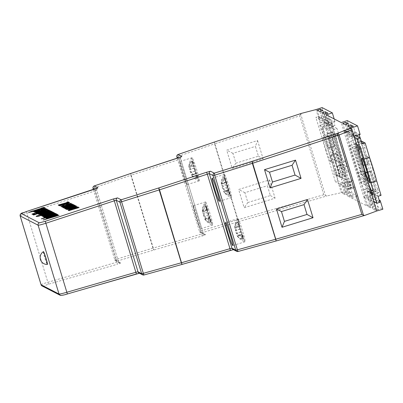 <?xml version="1.0" encoding="UTF-8"?>
<svg xmlns="http://www.w3.org/2000/svg" width="403" height="403" viewBox="0 0 403 403"><rect width="100%" height="100%" fill="white"/><g stroke="black" fill="none" stroke-linecap="round" stroke-linejoin="round"><path stroke-width="0.3" stroke-dasharray="2.02 1.51" d="M326.082 149.805A12.745 0.866 -107.2 0 0 330.918 162.54A12.745 0.866 -107.2 0 0 328.233 150.918A12.745 0.866 -107.2 0 0 323.397 138.184A12.745 0.866 -107.2 0 0 326.082 149.805M334.183 149.08A12.745 0.866 72.8 0 1 336.873 160.701A12.745 0.866 72.8 0 1 332.037 147.972A12.745 0.866 72.8 0 1 329.352 136.345A12.745 0.866 72.8 0 1 334.183 149.08M372.644 168.917A12.745 0.866 72.8 0 1 375.329 180.544A12.745 0.866 72.8 0 1 370.493 167.809A12.745 0.866 72.8 0 1 367.808 156.188A12.745 0.866 72.8 0 1 372.644 168.917M204.613 218.884L204.885 219.257A14.568 9.068 158.5 0 0 209.424 221.972A10.438 8.136 166.1 0 1 208.321 218.985A14.568 9.103 -19 0 1 203.747 216.169L202.926 213.429A14.568 11.36 166.1 0 1 205.192 207.147A10.015 6.257 -19 0 1 204.648 204.659A14.568 11.324 -10.7 0 0 202.361 210.85L202.457 211.615L202.638 211.091A14.568 9.103 -19 0 1 205.505 206.094A10.438 8.11 -10.7 0 0 206.608 209.081A14.568 9.068 158.5 0 0 203.777 214.179L204.603 216.925A14.568 11.324 -10.7 0 0 210.557 220.663A10.015 6.236 158.5 0 0 211.101 223.151A14.568 11.36 166.1 0 1 205.167 219.504L204.613 218.884M210.341 221.66L205.167 204.512L207.338 210.2L206.437 205.832L207.535 208.794L209.243 215.545L211.071 220.501L211.615 222.98L209.439 217.293L210.341 221.66L209.424 221.972M193.334 205.752A12.11 0.821 72.8 0 1 197.752 217.454A12.11 0.821 72.8 0 1 200.422 228.879A12.11 0.821 72.8 0 1 200.362 228.869A12.11 0.821 72.8 0 1 195.944 217.167A12.11 0.821 72.8 0 1 193.274 205.742A12.11 0.821 72.8 0 1 193.334 205.752M205.606 201.963A12.11 0.821 72.8 0 1 210.023 213.666A12.11 0.821 72.8 0 1 212.693 225.091A12.11 0.821 72.8 0 1 212.653 225.091A12.11 0.821 72.8 0 1 212.633 225.081A12.11 0.821 72.8 0 1 209.081 216.119A12.11 0.821 72.8 0 1 205.515 201.979A12.11 0.821 72.8 0 1 205.545 201.953A12.11 0.821 72.8 0 1 205.606 201.963M189.133 166.726L188.962 167.361L188.926 166.721A14.568 10.493 168.3 0 1 190.992 161.306A10.438 7.204 160.5 0 0 191.632 164.056A14.568 10.528 -14.5 0 0 189.586 169.557L190.433 172.313A14.568 10.055 160.5 0 0 195.626 175.658A10.015 7.239 -14.5 0 0 196.674 178.408A14.568 10.025 -22.2 0 1 191.516 175.159L191.722 175.164A14.568 10.528 -14.5 0 0 197.057 178.292A10.438 7.178 -22.2 0 1 196.417 175.547A14.568 10.493 168.3 0 1 191.062 172.328L190.216 169.572A14.568 10.025 -22.2 0 1 193.249 163.683A10.015 7.214 168.3 0 1 192.201 160.938A14.568 10.055 160.5 0 0 189.133 166.726L193.783 165.351L193.858 165.945L191.924 161.044L197.183 178.237L196.044 173.083L197.979 177.985L197.344 175.26L195.702 170.958L193.762 163.527L192.72 160.792L193.783 165.351M193.858 165.945L188.962 167.361L188.926 166.721L193.566 165.346M186.921 184.639A12.11 0.821 -107.2 0 0 186.982 184.645A12.11 0.821 -107.2 0 0 184.312 173.219A12.11 0.821 -107.2 0 0 179.899 161.517A12.11 0.821 -107.2 0 0 179.839 161.507A12.11 0.821 -107.2 0 0 182.504 172.937A12.11 0.821 -107.2 0 0 186.921 184.639M199.193 180.846A12.11 0.821 -107.2 0 0 199.213 180.856A12.11 0.821 -107.2 0 0 199.253 180.856A12.11 0.821 -107.2 0 0 196.583 169.431A12.11 0.821 -107.2 0 0 192.171 157.729A12.11 0.821 -107.2 0 0 192.11 157.719A12.11 0.821 -107.2 0 0 192.075 157.744A12.11 0.821 -107.2 0 0 193.752 165.678A12.11 0.821 -107.2 0 0 199.193 180.846M221.343 184.065L221.539 183.546A14.568 9.103 -19 0 1 224.406 178.549A10.438 8.11 -10.7 0 0 225.509 181.531A14.568 9.068 158.5 0 0 222.678 186.629L223.504 189.375A14.568 11.324 -10.7 0 0 229.463 193.118A10.015 6.236 158.5 0 0 230.002 195.601A14.568 11.36 166.1 0 1 224.068 191.954L223.786 191.707A14.568 9.068 158.5 0 0 228.325 194.422A10.438 8.136 166.1 0 1 227.221 191.435A14.568 9.103 -19 0 1 222.647 188.624L221.826 185.879A14.568 11.36 166.1 0 1 224.093 179.602A10.015 6.257 -19 0 1 223.549 177.113A14.568 11.324 -10.7 0 0 221.262 183.3L221.343 184.065L226.239 182.65L225.337 178.282L224.406 178.549M224.506 174.413A12.11 0.821 72.8 0 1 228.924 186.115A12.11 0.821 72.8 0 1 231.594 197.541A12.11 0.821 72.8 0 1 231.554 197.541A12.11 0.821 72.8 0 1 231.534 197.535A12.11 0.821 72.8 0 1 227.982 188.569A12.11 0.821 72.8 0 1 224.416 174.428A12.11 0.821 72.8 0 1 224.446 174.403A12.11 0.821 72.8 0 1 224.506 174.413M239.558 226.269L237.705 221.962L238.339 224.688L242.964 239.15L241.82 234.002L243.755 238.898L243.125 236.178L241.483 231.876L238.5 221.71L239.558 226.269L234.702 227.635A14.568 10.493 168.3 0 1 236.768 222.224A10.438 7.204 160.5 0 0 237.407 224.97A14.568 10.528 -14.5 0 0 235.362 230.476L236.208 233.231A14.568 10.055 160.5 0 0 241.402 236.576A10.015 7.239 -14.5 0 0 242.45 239.327A14.568 10.025 -22.2 0 1 237.296 236.077L236.999 235.589L237.503 236.082A14.568 10.528 -14.5 0 0 242.838 239.211A10.438 7.178 -22.2 0 1 242.198 236.465A14.568 10.493 168.3 0 1 236.843 233.246L235.997 230.491A14.568 10.025 -22.2 0 1 239.029 224.602A10.015 7.214 168.3 0 1 237.982 221.857A14.568 10.055 160.5 0 0 234.909 227.64L234.702 227.962A14.689 14.689 0 0 1 237.856 218.663A12.11 0.821 -107.2 0 0 239.533 226.597A12.11 0.821 -107.2 0 0 244.974 241.765A12.11 0.821 -107.2 0 0 244.989 241.775A12.11 0.821 -107.2 0 0 245.029 241.775A12.11 0.821 -107.2 0 0 242.364 230.35A12.11 0.821 -107.2 0 0 237.946 218.648A12.11 0.821 -107.2 0 0 237.886 218.638A12.11 0.821 -107.2 0 0 237.856 218.663M241.901 234.591L237.296 236.077L236.999 235.589L241.835 234.002M323.745 194.75L237.966 219.711L214.89 143.755L299.761 115.807L323.745 194.75L325.518 195.702L300.724 114.084L301.912 113.223M299.761 115.807L300.724 114.084M43.358 251.674A6.69 0.453 -107.2 0 0 44.773 257.774A6.69 0.453 -107.2 0 0 47.277 264.454M43.459 251.658A6.69 0.453 -107.2 0 0 45.025 258.162A6.69 0.453 -107.2 0 0 47.398 264.413M28.865 212.431L32.578 211.081M32.547 211.061L43.927 207.359M34.522 212.245L40.643 209.847L41.297 210.185L43.61 209.192M42.078 209.605L45.882 208.366M38.406 211.323L36.799 211.792M38.537 214.154L40.129 213.63L38.048 214.064L42.149 212.462L49.231 210.356M40.491 213.278L49.836 210.668M43.776 215.071L45.222 214.824M41.549 215.872L52.314 211.948L51.312 212.522L53.06 212.069M44.27 217.272L49.448 215.152L55.654 213.404M41.363 218.879L45.076 217.529M45.045 217.514L56.43 213.807M45.786 217.897L57.085 214.406M57.07 214.411L55.458 214.94L57.579 214.497M46.39 218.204L55.1 215.162M43.227 220.008L58.097 214.93M54.838 216.094L55.241 216.401L59.115 215.454M45.479 215.857L54.828 213.242M43.529 216.728L45.01 216.245L43.045 216.643L44.456 215.958L43.489 216.204M42.486 216.356L53.654 212.638M45.207 215.434L54.244 212.94M36.92 216.587L40.638 215.237M40.602 215.222L51.987 211.515M36.124 216.34L38.9 215.65M40.189 215.006L49.786 212.079M42.733 214.522L40.567 215.101M39.308 214.718L44.491 212.593L50.692 210.845M33.101 214.779L43.428 210.9L47.63 209.802L48.698 210.079M31.993 214.21L34.769 213.514M36.058 212.875L47.353 209.389M35.545 212.608L37.081 212.104L35.615 212.295L38.436 211.419L46.839 209.122M38.436 211.419L38.043 211.51M33.464 211.701L37.172 210.346M35.766 210.87L42.547 208.658M40.446 209.258L44.849 207.832M40.617 209.736L38.396 210.462M66.883 202.306L68.011 201.933L68.691 202.286M68.122 202.472L66.268 203.011M59.669 204.825L59.987 205.092M58.259 205.152L67.246 202.492M66.087 204.326L67.215 203.953L67.538 204.12L67.225 204.22M68.223 205.429L69.351 205.056L69.674 205.223L68.48 205.56M64.49 208.366L74.348 204.996M70.772 206.961L75.366 205.726M65.215 208.739L74.767 205.419M74.243 206.789L72.802 207.263M72.706 207.213L74.726 206.301M65.976 209.238L68.661 208.19M67.175 208.759L75.935 205.817M75.668 208.321L75.925 208.553L79.159 207.686M68.903 210.643L78.464 207.328M68.167 210.265L72.585 208.462L77.93 207.051L78.242 207.213L76.494 207.782M73.104 207.948L74.233 207.575L74.555 207.741L73.361 208.079M74.248 207.485L73.573 207.661M73.507 207.626L75.527 206.714M66.777 209.651L69.462 208.603M67.976 209.172L76.736 206.23M63.709 207.963L73.593 204.815M67.326 206.87L65.976 207.313L67.618 206.946M63.15 207.676L73.014 204.306M62.017 207.092L66.435 205.288L72.092 204.039M69.326 204.946L68.188 205.318M62.198 206.175L66.178 205.177L69.729 203.732M67.18 204.417L70.948 203.243M68.298 204.563L64.42 205.837M60.964 206.653L63.891 205.515M59.901 205.893L69.659 202.785M67.397 203.525L67.659 203.762M67.276 203.888L66.067 204.266M67.059 203.354L65.775 203.772M59.276 205.676L69.135 202.306M20.175 215.968C20.251 215.615 22.457 214.723 26.794 213.288L95.073 190.891L94.634 189.163M41.086 284.79C41.166 284.453 43.388 283.621 47.761 282.302L118.452 261.723L96.715 190.181L95.073 190.891L117.454 264.227L48.446 284.221L43.433 286.065L61.377 295.318L67.372 293.973M269.536 179.914L275.083 198.165L244.183 207.746L238.636 189.496L269.536 179.914L267.39 185.728L270.373 195.546L247.875 202.523L244.888 192.699L267.39 185.728M257.577 140.551L263.124 158.802L232.224 168.383L226.677 150.133L257.577 140.551L255.426 146.36L258.414 156.183L235.916 163.16L232.929 153.336L255.426 146.36M345.578 192.458L342.525 193.344L345.124 194.684L348.177 193.798L345.578 192.458L342.973 183.889L346.011 182.952L344.777 182.312L347.396 190.936L341.286 192.705L327.035 195.908L325.518 195.702M322.45 120.064L324.763 121.258L330.838 119.379L328.238 118.039L322.45 120.064L319.866 111.545M327.362 122.598L328.878 123.378L334.953 121.505L333.447 120.729L327.362 122.598L324.773 114.079M325.8 113.742L329.296 125.242L331.906 126.592L327.795 113.087M331.679 123.701L351.275 188.191L351.93 187.929L350.091 181.879L352.832 180.791L336.923 128.431L334.183 129.524L332.334 123.439L329.155 124.205L318.859 118.89L318.617 118.084L319.851 118.724L325.926 116.845L324.692 116.21L318.617 118.084L316.028 109.566M350.489 194.992L347.431 195.878L350.031 197.218L353.088 196.332L350.489 194.992L347.885 186.423L344.847 187.36L342.535 186.166L348.318 184.141L350.922 185.481L349.421 180.559L352.036 181.904L353.532 186.831L355.033 187.607L357.657 196.231L347.396 190.936M350.031 197.218L347.446 188.7L350.484 187.763L348.998 182.841L346.389 181.496L347.885 186.423L350.922 185.481M345.28 185.078L343.784 180.151L341.477 178.962L342.973 183.889L339.936 184.826L338.701 184.186L318.859 118.89L315.831 117.328L318.748 116.427L320.597 122.512L323.634 121.575L327.992 135.917A21.964 1.491 -107.2 0 0 335.17 159.553L339.543 173.93L336.505 174.872L338.339 180.917L335.427 181.818L329.221 161.391A21.964 1.491 72.8 0 1 322.037 137.755L315.831 117.328M344.777 182.312L338.701 184.186L341.286 192.705M373.652 206.941L370.599 207.827L367.999 206.487L371.052 205.601L373.652 206.941L371.047 198.372L374.085 197.435L376.684 198.775L370.322 200.503L368.01 199.309L371.047 198.372L369.551 193.445L366.942 192.1L368.448 197.032L365.41 197.969L363.894 197.188L369.969 195.309L371.475 196.085L368.438 197.027M378.563 209.474L375.505 210.361L372.906 209.021L375.959 208.134L378.563 209.474L375.959 200.906L379.163 200.054M373.646 199.712L372.15 194.785L374.463 195.979L375.959 200.906L372.921 201.843L374.155 202.482M374.981 202.225L379.404 200.86M360.096 137.761L360.408 138.788L358.096 137.599L356.6 132.673L350.237 134.401L347.925 133.207L354 131.333L355.496 136.259L352.887 134.909L351.391 129.983L349.885 129.207L347.265 120.583M356.6 132.673L354 131.333M354.071 136.375L352.837 135.74L358.912 133.867L359.194 134.793M360.146 134.501L358.912 133.867M377.586 188.947L378.709 192.654L376.432 191.475L370.196 170.953L370.936 171.335A21.964 1.491 -107.2 0 0 377.586 188.947L371.631 190.785M374.009 190.226L360.806 146.768L360.186 146.45L373.148 189.783L369.576 178.025L356.6 139.312L360.745 141.448L375.858 191.178L374.009 190.226L368.055 192.065L354.852 148.606L354.232 148.289L367.193 191.621L363.622 179.864L350.65 141.151L354.796 143.287L369.904 193.017L368.055 192.065M361.209 140.959L351.859 136.138L367.763 188.493L364.428 189.279L366.267 195.324L363.617 196.362L373.908 201.676M381.057 195.349L367.763 188.493M361.32 141.745L363.602 142.924L364.992 147.493A21.964 1.491 -107.2 0 0 368.7 164.001L367.969 163.623L361.32 141.745L355.37 143.584L356.428 144.133M367.294 172.771L363.99 171.063L365.456 175.899L368.931 177.693L370.422 182.599L366.342 180.494L355.219 143.886L358.116 145.382L367.294 172.771L361.345 174.605L358.035 172.902L359.501 177.738L362.977 179.531L364.468 184.438L360.388 182.332L349.265 145.725L352.167 147.221L361.345 174.605M356.161 135.73L346.676 130.834L344.021 131.872L354.318 137.186M379.858 202.336L366.267 195.324M225.337 178.282L230.516 195.43L228.34 189.748L223.519 191.354A14.689 14.689 0 0 0 231.554 197.541M228.682 190.473L224.068 191.954L223.786 191.707L228.39 190.216L229.242 194.115L228.325 194.422M374.085 197.435L372.589 192.508L369.979 191.163L371.475 196.085M378.996 199.969L377.5 195.042L375.188 193.848L376.684 198.775M369.969 195.309L372.589 203.933L382.85 209.228M346.011 182.952L344.515 178.025L346.822 179.214L348.318 184.141M372.589 203.933L366.483 205.706L351.547 197.999L348.958 189.481L355.033 187.607M351.547 197.999L357.657 196.231M366.483 205.706L363.894 197.188M353.088 196.332L350.484 187.763L353.532 186.831M347.431 195.878L344.847 187.36M345.124 194.684L342.535 186.166M348.177 193.798L345.573 185.229M342.525 193.344L339.936 184.826M367.999 206.487L365.41 197.969M371.052 205.601L368.448 197.032M370.599 207.827L368.01 199.309M372.906 209.021L370.322 200.503M375.959 208.134L373.359 199.566M375.505 210.361L372.921 201.843M330.838 119.379L332.334 124.305L334.943 125.65L333.447 120.729M325.926 116.845L327.422 121.771L329.735 122.965L328.238 118.039M322.073 107.586L324.692 116.21M334.953 121.505L334.168 118.925M319.851 118.724L317.262 110.205M324.763 121.258L322.173 112.739M328.878 123.378L326.289 114.86M346.363 124.351L348.363 130.93L345.326 131.867L343.809 131.086L341.225 122.567M345.326 131.867L342.736 123.348M347.925 133.207L345.336 124.688M350.237 134.401L347.648 125.882M352.837 135.74L350.247 127.222M344.021 131.872L363.617 196.362M348.958 189.481L347.446 188.7M329.155 124.205L348.751 188.695L335.427 181.818M343.809 131.086L349.885 129.207M325.488 119.127L322.884 110.553M325.201 118.976L326.697 123.902L324.385 122.708L320.894 111.208M348.363 130.93L349.849 135.846L352.887 134.909M348.358 123.701L352.459 137.196L349.849 135.846M353.275 133.458L351.275 126.885M353.562 133.61L355.058 138.536L357.37 139.73L353.27 126.23M351.391 129.983L348.353 130.92M178.529 157.795L178.972 159.517L180.615 158.812L178.594 157.769M93.436 189.551L114.79 259.834L118.452 261.723A1.914 1.904 117.3 0 0 120.799 262.998L117.137 261.109L153.966 249.966L202.301 235.962L201.616 234.047L153.286 248.047L131.151 175.204L178.972 159.517L201.616 234.047L203.298 233.463L180.615 158.812C180.831 157.125 181.078 156.429 181.35 156.732M181.184 156.812A1.914 1.904 117.3 0 0 180.615 158.812L203.298 233.463A1.914 1.904 117.3 0 0 204.24 234.601L204.24 234.601A1.914 1.904 117.3 0 0 205.641 234.732L202.301 235.962M238.5 221.71L237.982 221.857M239.543 224.446L239.029 224.602M243.125 236.178L242.198 236.465M243.755 238.898L242.838 239.211M242.964 239.15L242.45 239.327M241.921 236.42L241.402 236.576M238.339 224.688L237.407 224.97M237.705 221.962L236.768 222.224M228.34 189.748L228.39 190.216M229.242 194.115L228.148 191.153L227.221 191.435M228.148 191.153L226.441 184.398L224.607 179.441L224.093 179.602M224.607 179.441L224.068 176.967L223.549 177.113M224.068 176.967L226.229 182.65M226.436 181.244L225.509 181.531M229.972 192.956L229.463 193.118M230.516 195.43L230.002 195.601M199.213 180.856A14.689 14.689 0 0 1 191.284 174.831L191.722 175.164L196.337 173.683M197.183 178.237L196.674 178.408M196.14 175.501L195.626 175.658M192.558 163.769L191.632 164.056M191.924 161.044L190.992 161.306M192.72 160.792L192.201 160.938M193.762 163.527L193.249 163.683M197.344 175.26L196.417 175.547M197.979 177.985L197.057 178.292M206.437 205.832L205.505 206.094M207.535 208.794L206.608 209.081M211.071 220.501L210.557 220.663M211.615 222.98L211.101 223.151M209.248 218.698L208.321 218.985M205.706 206.991L205.192 207.147M205.167 204.512L204.648 204.659M346.676 130.834L348.519 136.919L351.859 136.138M345.875 131.025L365.471 195.515M345.235 131.433L364.831 195.923M360.806 146.768L354.852 148.606M360.186 146.45L354.232 148.289M373.39 189.909L367.435 191.747M373.148 189.783L367.193 191.621M369.576 178.025L363.622 179.864M356.6 139.312L350.65 141.151M360.745 141.448L354.796 143.287M375.858 191.178L369.904 193.017M367.969 163.623L362.015 165.462L355.37 143.584M368.7 164.001L362.75 165.84L362.015 165.462M363.602 142.924L357.647 144.763M364.992 147.493L359.038 149.332M360.383 157.15A21.964 1.491 -107.2 0 0 362.75 165.84M370.196 170.953L364.241 172.791L364.982 173.174A21.964 1.491 -107.2 0 0 367.843 181.708M371.294 193.062L370.478 193.314L364.241 172.791M376.432 191.475L372.236 192.77M370.936 171.335L364.982 173.174M378.709 192.654L372.755 194.493M371.536 193.863L370.478 193.314M363.99 171.063L358.035 172.902M365.456 175.899L359.501 177.738M368.931 177.693L362.977 179.531M370.422 182.599L364.468 184.438M366.342 180.494L360.388 182.332M355.219 143.886L349.265 145.725M358.116 145.382L352.167 147.221M336.923 128.431L323.634 121.575M352.832 180.791L339.543 173.93M345.452 161.497L342.142 159.795L334.999 133.453L337.895 134.95L349.018 171.557L344.938 169.451L343.447 164.54L346.923 166.333L345.452 161.497L339.497 163.336L340.968 168.172L337.492 166.379L338.983 171.29L343.064 173.396L331.941 136.788L329.044 135.292L336.193 161.628L339.497 163.336M340.812 173.099L339.689 169.396A21.964 1.491 -107.2 0 0 336.117 153.372L336.858 153.75L343.094 174.277L340.812 173.099L334.863 174.937L337.14 176.116L330.903 155.588L330.163 155.205A21.964 1.491 72.8 0 1 332.389 163.411A21.964 1.491 72.8 0 1 333.734 171.23L334.863 174.937M325.705 123.368L327.987 124.547L334.631 146.425L333.896 146.047A21.964 1.491 -107.2 0 0 327.095 127.942L325.705 123.368L319.75 125.207L321.141 129.781A21.964 1.491 72.8 0 1 324.929 138.859A21.964 1.491 72.8 0 1 327.946 147.886L328.677 148.264L322.032 126.386L319.75 125.207M332.314 132.068L345.517 175.527L343.668 174.575L328.556 124.844L332.702 126.98L342.802 164.212L346.373 175.97L332.933 132.386L332.314 132.068L326.359 133.907L326.979 134.224L340.424 177.809L336.848 166.046L326.752 128.819L322.607 126.683L337.714 176.413L339.563 177.365L326.359 133.907M330.531 123.847L350.121 188.337L348.751 188.695M351.275 188.191L350.121 188.337M332.334 123.439L318.748 116.427M351.93 187.929L338.339 180.917M335.17 159.553L329.221 161.391M327.992 135.917L322.037 137.755M345.517 175.527L339.563 177.365M343.668 174.575L337.714 176.413M328.556 124.844L322.607 126.683M332.702 126.98L326.752 128.819M342.802 164.212L336.848 166.046M346.373 175.97L340.424 177.809M346.137 175.844L340.182 177.683M332.933 132.386L326.979 134.224M327.987 124.547L322.032 126.386M334.631 146.425L328.677 148.264M333.896 146.047L327.946 147.886M327.095 127.942L321.141 129.781M339.689 169.396L333.734 171.23M336.117 153.372L330.163 155.205M336.858 153.75L330.903 155.588M343.094 174.277L337.14 176.116M342.142 159.795L336.193 161.628M334.999 133.453L329.044 135.292M337.895 134.95L331.941 136.788M349.018 171.557L343.064 173.396M344.938 169.451L338.983 171.29M343.447 164.54L337.492 166.379M346.923 166.333L340.968 168.172M350.091 181.879L336.505 174.872M378.019 196.286L364.428 189.279M334.183 129.524L320.597 122.512M362.111 143.931L348.519 136.919M357.37 139.73L360.408 138.788M355.058 138.536L358.096 137.599M352.459 137.196L355.496 136.259M374.463 195.979L377.5 195.042M372.15 194.785L375.188 193.848M366.942 192.1L369.979 191.163M369.551 193.445L372.589 192.508M341.477 178.962L344.515 178.025M343.784 180.151L346.822 179.214M346.389 181.496L349.421 180.559M348.998 182.841L352.036 181.904M324.385 122.708L327.422 121.771M326.697 123.902L329.735 122.965M331.906 126.592L334.943 125.65M329.296 125.242L332.334 124.305M232.929 153.336L226.677 150.133M235.916 163.16L232.224 168.383M258.414 156.183L263.124 158.802M244.888 192.699L238.636 189.496M247.875 202.523L244.183 207.746M270.373 195.546L275.083 198.165M71.925 209.625L74.595 208.819M72.49 209.454L70.102 210.311L71.966 209.746M69.432 209.862L76.832 207.434M66.555 208.381L69.573 207.394M65.578 207.872L68.137 207.107M65.82 207.852L65.568 207.862M69.462 206.603L73.059 205.495M65.024 207.026L71.623 204.835M64.525 207.152L65.064 207.147M63.281 206.689L70.681 204.261M64.938 204.331L62.505 205.132L66.268 204.099M60.364 205.182L62.923 204.417M60.606 205.162L60.354 205.172M64.248 203.913L67.845 202.805M49.463 218.008L52.642 217.182M46.36 216.456L50.219 215.524L53.392 214.225M47.977 213.645L50.279 212.945M41.398 213.897L45.262 212.965L48.431 211.666M35.686 213.887L45.766 210.693M36.809 211.409L39.549 210.754M209.489 217.766L204.885 219.257M226.189 182.181L221.539 183.546M48.446 284.221L26.351 211.56M205.641 234.732L201.878 232.793L238.682 221.615L327.035 195.908M120.799 262.998L117.454 264.227M238.057 251.482A1.914 1.904 -62.7 0 0 238.087 251.477L234.329 249.538A1.914 1.904 -62.7 0 1 232.929 249.402L234.329 249.538M143.992 274.982A1.914 1.904 -62.7 0 0 144.017 274.977L140.355 273.083A1.914 1.904 -62.7 0 1 138.954 272.952L140.355 273.083M177.26 158.208L199.535 231.524L203.298 233.463M97.284 188.186A1.914 1.904 117.3 0 0 96.715 190.181L94.695 189.138M177.255 158.208L199.53 231.513A1.914 1.914 0 0 0 200.482 232.657A1.914 1.904 117.3 0 1 199.535 231.524L200.85 230.984L178.171 156.334L214.572 143.851L237.649 219.806L200.85 230.984A1.914 0.494 -106.9 0 0 201.878 232.793A1.914 1.904 117.3 0 1 200.482 232.657L204.24 234.601L203.303 233.468M152.969 248.147L116.14 259.285L94.403 187.743L130.839 175.305L152.969 248.147L153.286 248.047L153.966 249.966A1.914 0.458 -106.8 0 1 152.969 248.147M214.477 142.012L214.89 143.755L214.572 143.851A1.914 0.489 -108.9 0 1 214.431 142.032M237.966 219.711L238.682 221.615A1.914 0.494 -106.9 0 1 237.649 219.806L237.966 219.711M178.025 154.515A1.914 0.489 -108.9 0 0 178.171 156.334L176.846 156.853M130.713 173.471L131.151 175.204L130.839 175.305A1.914 0.458 -108.9 0 1 130.668 173.492M94.226 185.934A1.914 0.458 -108.9 0 0 94.403 187.743L93.048 188.277M93.431 189.551L114.784 259.829L116.14 259.285A1.914 0.458 -106.8 0 0 117.137 261.109A1.914 1.904 117.3 0 1 115.737 260.973L119.399 262.862L118.462 261.733L96.725 190.186C96.937 188.493 97.178 187.798 97.45 188.105M114.79 259.834A1.914 1.904 117.3 0 0 115.737 260.973A1.914 1.914 0 0 1 114.784 259.829M42.033 285.929A1.914 1.904 117.3 0 0 43.433 286.065M239.342 226.264L234.702 227.635M240.601 229.005L235.997 230.491M241.483 231.876L236.843 233.246M242.117 234.596L237.503 236.082M240.858 231.856L236.208 233.231M239.976 228.99L235.362 230.476M227.297 187.259L222.647 188.624M226.441 184.398L221.826 185.879M225.902 181.924L221.262 183.3A14.689 14.689 0 0 1 224.416 174.428M227.282 185.138L222.678 186.629M228.143 188L223.504 189.375M196.125 173.673L191.516 175.159M195.082 170.943L190.433 172.313M194.201 168.071L189.586 169.557M194.825 168.086L190.216 169.572M195.702 170.958L191.062 172.328M207.001 209.469L202.361 210.85A14.689 14.689 0 0 1 205.515 201.979M207.288 209.726L202.638 211.091M208.381 212.688L203.777 214.179M209.243 215.545L204.603 216.925M209.782 218.023L205.167 219.504M208.396 214.804L203.747 216.169M207.54 211.948L202.926 213.429M336.873 160.701L330.918 162.54M375.329 180.544L369.375 182.383M204.608 218.879L209.439 217.293M212.693 225.091L200.422 228.879M199.253 180.856L186.982 184.645M231.594 197.541L219.323 201.334M245.029 241.775L232.758 245.563M204.618 218.905A14.689 14.689 0 0 0 212.653 225.091M237.886 218.638L225.615 222.426M237.06 235.75A14.689 14.689 0 0 0 244.989 241.775M234.748 228.279L239.639 226.864M224.446 174.403L212.174 178.191M192.11 157.719L179.839 161.507M192.075 157.744A14.689 14.689 0 0 0 188.921 167.044M191.208 174.67L196.044 173.083M205.545 201.953L193.274 205.742M202.457 211.615L207.338 210.2M367.808 156.188L361.854 158.026M329.352 136.345L323.397 138.184"/><path stroke-width="0.6" d="M348.887 128.713C350.489 128.32 351.537 128.653 352.046 129.706L339.109 135.015A1.914 1.436 -112.3 0 0 337.155 133.534A1.914 1.436 -112.3 0 0 337.12 133.539L348.887 128.713L357.526 125.877L360.146 134.501L354.071 136.375L356.428 144.133L357.647 144.763L359.038 149.332A21.964 1.491 -107.2 0 0 360.383 157.15L367.843 181.708A21.964 1.491 -107.2 0 0 371.631 190.785L372.755 194.493L371.536 193.863L373.908 201.676L376.941 203.238L379.858 202.336L378.019 196.286L381.057 195.349L376.689 180.972A21.964 1.491 -107.2 0 0 373.42 169.32A21.964 1.491 -107.2 0 0 369.506 157.336L365.148 142.994L361.209 140.959M376.689 180.972L370.735 182.811A21.964 1.491 -107.2 0 0 367.465 171.159A21.964 1.491 -107.2 0 0 363.551 159.17L357.345 138.748L360.262 137.846L356.161 135.73M366.69 170.756A12.745 0.866 72.8 0 1 369.375 182.383A12.745 0.866 72.8 0 1 364.539 169.648A12.745 0.866 72.8 0 1 361.854 158.026A12.745 0.866 72.8 0 1 366.69 170.756M212.235 178.202A12.11 0.821 72.8 0 1 216.653 189.904A12.11 0.821 72.8 0 1 219.323 201.334A12.11 0.821 72.8 0 1 219.262 201.324A12.11 0.821 72.8 0 1 214.844 189.622A12.11 0.821 72.8 0 1 212.174 178.191A12.11 0.821 72.8 0 1 212.235 178.202M232.702 245.553A12.11 0.821 -107.2 0 0 232.758 245.563A12.11 0.821 -107.2 0 0 230.093 234.138A12.11 0.821 -107.2 0 0 225.675 222.436A12.11 0.821 -107.2 0 0 225.615 222.426A12.11 0.821 -107.2 0 0 228.284 233.851A12.11 0.821 -107.2 0 0 232.702 245.553M238.057 251.482A1.914 1.904 -62.7 0 1 236.687 251.341L232.929 249.402A1.914 1.904 -62.7 0 1 231.982 248.263L229.982 248.681L207.338 174.151L209.303 173.612L231.982 248.263L235.745 250.203L213.061 175.552L209.303 173.612A1.914 1.904 -62.7 0 1 210.537 171.235L214.3 173.174L251.981 161.351L337.12 133.539L337.835 135.448L339.109 135.015L363.496 215.298L361.818 214.391L337.835 135.448L252.696 163.26L275.773 239.216L361.818 214.391M43.398 251.679A6.69 0.453 -107.2 0 0 43.363 251.674A6.69 0.453 -107.2 0 0 43.358 251.674A6.942 6.942 0 0 0 47.302 264.459A6.69 0.453 -107.2 0 0 47.312 264.459A6.69 0.453 -107.2 0 0 45.836 258.142A6.69 0.453 -107.2 0 0 43.398 251.679M47.398 264.413A6.69 0.453 -107.2 0 0 47.433 264.418A6.69 0.453 -107.2 0 0 45.957 258.106A6.69 0.453 -107.2 0 0 43.519 251.638A6.69 0.453 -107.2 0 0 43.484 251.633A6.69 0.453 -107.2 0 0 43.459 251.658M32.578 211.081L41.761 208.139M42.093 208.301L43.927 207.359L35.217 210.568M42.058 208.18L33.117 211.358L28.865 212.431L32.507 210.94M43.791 209.187L42.078 209.605L42.169 209.228L45.952 208.522L38.406 211.323M36.799 211.792L34.502 212.185M49.796 210.547L38.799 214.29L38.497 214.033L40.088 213.509L38.008 213.943L48.934 210.104L40.24 213.298L49.796 210.547L38.759 214.169L38.033 214.023M49.191 210.235L40.28 213.419M53.06 212.069L50.073 213.318L44.97 214.497L43.665 215.066L45.181 214.703L45.06 215.066L41.549 215.872L45.343 214.159L52.274 211.827L51.277 212.401L53.12 212.215L50.113 213.439L43.705 215.187M50.284 215.59L50.325 215.711C53.957 214.507 55.745 213.781 55.69 213.525L55.654 213.404C55.705 213.661 53.916 214.386 50.284 215.59L44.249 217.207M50.325 215.711L44.239 217.242M45.076 217.529L54.264 214.587M54.596 214.749L56.43 213.807L47.715 217.016M54.556 214.628L45.615 217.806L41.363 218.879L45.005 217.393M57.045 214.285L55.418 214.819L57.538 214.376L53.559 215.937L46.607 218.219L55.302 215.021L45.746 217.771L56.788 214.154L57.07 214.411M57.579 214.497L46.647 218.34L46.35 218.083M55.342 215.142L46.043 218.028L45.746 217.771M59.075 215.333L43.227 220.008L57.785 214.668L54.687 216.013L55.201 216.275L59.075 215.333L43.192 219.887M58.057 214.809L54.838 216.094M54.788 213.122L43.751 216.743L44.97 216.124L42.99 216.502L44.416 215.837L42.446 216.235L53.357 212.386L44.652 215.575L53.947 212.688L45.237 215.877L54.531 212.991L54.828 213.242L43.791 216.864L43.035 216.602M43.489 216.204L42.471 216.305M53.619 212.517L44.693 215.696M54.203 212.819L45.272 215.998M40.638 215.237L40.154 214.885L51.191 211.268L51.488 211.52M49.821 212.295L51.987 211.515L50.153 212.462L43.272 214.723M51.987 211.515L38.92 216.149L36.88 216.466L49.398 212.21M38.9 215.65L36.381 216.476L36.084 216.22L38.602 215.393L38.9 215.65M49.786 212.079L42.698 214.401M45.327 213.031L45.368 213.152C49 211.948 50.788 211.222 50.733 210.965L50.692 210.845C50.748 211.101 48.959 211.827 45.327 213.031L39.287 214.653M45.368 213.152L39.282 214.683M48.657 209.958L33.555 214.915L33.096 214.436L43.388 210.779L47.594 209.681L48.698 210.079L33.595 215.036L33.132 214.557M34.769 213.514L32.25 214.341L31.953 214.089L34.472 213.263L34.769 213.514M47.353 209.389L36.315 213.011L36.018 212.754L47.055 209.132L47.353 209.389M35.152 212.562L38.401 211.298L46.798 209.001L35.802 212.744L35.504 212.487L37.041 211.983L35.147 212.557M35.514 212.527L35.152 212.572M38.048 211.515L38.401 211.298L38.089 211.635M33.464 211.701L38.396 210.462M37.131 210.225L42.713 208.527L40.537 208.875L44.849 207.832L39.6 209.938L33.424 211.58L36.487 210.22L37.172 210.346L35.595 211.001M42.753 208.648L40.406 209.137M44.889 207.953L40.617 209.736M68.651 202.165L59.503 204.739L59.951 204.971L58.823 205.339L58.218 205.031L67.372 202.457L66.843 202.185L67.971 201.812L68.691 202.286L68.122 202.472M66.268 203.011L59.543 204.86M59.951 204.971L58.863 205.459L58.218 205.031M67.246 202.492L66.843 202.185M67.225 204.22L66.409 204.492L66.047 204.205L67.175 203.832L67.518 204.069M68.48 205.56L68.188 205.308L69.311 204.936L69.664 205.182M74.348 204.996L64.45 208.245L71.099 205.827L74.348 204.996L71.663 206.245L64.48 208.331M75.326 205.606L65.593 208.935L65.14 208.588L67.518 207.605L74.585 205.228L70.817 206.981L75.326 205.606L65.215 208.739M74.726 205.298L70.716 206.991M75.976 205.938L74.243 206.789M72.802 207.263L74.822 206.22L72.908 206.643L68.953 208.517L65.961 209.182M74.852 206.311L72.948 206.764M72.908 206.643L68.918 208.396L65.936 209.117L68.5 208.008L67.099 208.865M79.124 207.565L68.903 210.643L78.293 207.137L75.517 208.245L79.124 207.565L68.863 210.522M78.424 207.207L75.668 208.321M76.494 207.782L68.465 210.416L68.157 210.139M73.361 208.079L73.064 207.827L74.192 207.454L74.545 207.706M76.777 206.351L74.248 207.485M73.573 207.661L75.623 206.633M75.653 206.724L69.759 208.93L66.762 209.595M75.628 206.618L73.709 207.056L69.719 208.809L66.742 209.53L69.301 208.422L67.9 209.283M73.553 204.694L65.936 207.192L67.578 206.82L66.465 207.323L63.669 207.842L73.442 204.633L67.326 206.87M73.014 204.306L63.11 207.555L73.014 204.306L68.384 206.195L63.14 207.641M72.051 203.918L62.274 207.122L61.966 206.845L62.541 206.548L71.739 203.757L72.092 204.039L69.326 204.946M68.188 205.318L62.314 207.243L62.007 206.966M69.87 203.742L67.18 204.417L67.341 204.125L70.948 203.243L68.298 204.563M64.42 205.837L60.949 206.608M70.948 203.243L66.268 205.117L60.924 206.532L63.432 205.429L63.891 205.515L62.097 206.286M69.623 202.664L66.364 204.049L59.861 205.772L67.019 203.329L69.623 202.664L67.397 203.525M67.618 203.641L67.276 203.888M66.067 204.266L59.861 205.772M65.775 203.772L59.261 205.641M69.175 202.427L67.059 203.354M264.514 169.653L295.51 160.122L301.056 178.373L270.06 187.904L264.514 169.653L269.491 172.202L292.059 165.26L295.51 160.122M276.473 209.016L307.474 199.485L313.02 217.741L282.019 227.272L276.473 209.016L281.455 211.565L304.023 204.628L307.474 199.485M94.65 189.158L26.356 211.555L97.954 187.803A1.914 1.904 117.3 0 0 97.284 188.186M139.796 273.148L88.166 287.944L136.375 273.98L114.306 200.815L46.023 223.207C41.605 224.602 38.97 225.272 38.119 225.222L20.15 215.937L41.061 284.765L59.029 294.049C59.886 294.109 62.541 293.505 66.994 292.225L136.002 272.226L138.007 271.813L141.67 273.702L119.933 202.16L116.271 200.271L114.306 200.815L113.56 198.916L45.277 221.312L67.366 293.978L88.161 287.954L67.372 293.973M301.656 113.308L316.028 109.566L322.073 107.586L332.334 112.88L326.289 114.86L341.225 122.567L347.265 120.583L357.526 125.877M363.496 215.298L364.796 215.388L376.745 210.996L374.155 202.482L374.981 202.225M276.141 240.964L238.072 251.482L276.156 240.964L252.379 163.356L214.693 175.179L237.377 249.83L275.773 239.216L276.156 240.964A1.914 1.914 0 0 0 276.176 240.959L364.796 215.388M379.404 200.86L380.231 200.603L379.163 200.054M376.941 203.238L370.735 182.811M354.318 137.186L357.345 138.748M376.745 210.996L382.85 209.228L380.231 200.603M345.759 122.356L342.736 123.348L345.336 124.688L348.358 123.701L345.759 122.356L346.363 124.351M320.284 109.213L322.884 110.553L319.866 111.545L317.262 110.205L320.284 109.213L320.894 111.208M325.196 111.747L327.795 113.087L324.773 114.079L322.173 112.739L325.196 111.747L325.8 113.742M350.67 124.89L347.648 125.882L350.247 127.222L353.27 126.23L350.67 124.89L351.275 126.885M359.194 134.793L360.096 137.761M334.168 118.925L332.334 112.88M373.908 201.676L374.155 202.482M354.071 136.375L352.046 129.706M367.843 181.708L371.536 193.863M356.428 144.133L360.383 157.15M301.912 113.223L214.497 142.012L178.091 154.49L181.849 156.435L178.529 157.795M181.985 264.444L144.007 274.982L182.02 264.433L159.517 189.838L207.338 174.151L206.588 172.257L158.772 187.939L121.172 199.782L117.505 197.893L113.56 198.916M233.77 249.598L230.35 250.434L229.982 248.681L181.33 262.781L159.2 189.934L121.6 201.777L143.337 273.32L181.33 262.781L182 264.444A1.914 1.914 0 0 0 182.02 264.433L233.408 249.648M369.506 157.336L363.551 159.17M360.262 137.846L362.111 143.931L365.148 142.994M372.236 192.77L371.294 193.062M292.059 165.26L295.046 175.083L301.056 178.373M295.046 175.083L272.478 182.02L270.06 187.904M272.478 182.02L269.491 172.202M304.023 204.628L307.005 214.446L313.02 217.741M307.005 214.446L284.437 221.388L282.019 227.272M284.437 221.388L281.455 211.565M71.925 209.625L74.721 208.784L71.925 209.625M74.595 208.819L72.49 209.454M77.89 206.93L68.127 210.144L72.55 208.341L77.89 206.93M76.953 207.399L72.651 208.411L69.256 209.772L76.953 207.399M76.832 207.434L69.256 209.772M74.515 207.621L73.411 208.064M73.386 207.993L73.064 207.827M69.422 208.482L67.865 209.162L69.507 208.774L73.522 207.016L76.802 206.376M76.736 206.23L73.618 207.646M68.621 208.069L67.059 208.744L68.706 208.361L72.721 206.603L76.001 205.963M75.935 205.817L72.822 207.253M69.689 207.354L66.299 208.245L69.689 207.354M69.573 207.394L66.339 208.366M67.054 207.505L65.578 207.872L67.054 207.505M71.487 206.074L69.462 206.603L71.487 206.074M68.374 207.092L65.613 207.993M73.26 205.49L69.502 206.724M67.578 206.82L63.78 207.998M68.228 206.019L71.885 204.679L67.895 205.842L64.243 207.182L68.228 206.019M71.92 204.8L64.279 207.308M69.638 205.102L68.53 205.545M68.51 205.475L68.188 205.308M70.802 204.225L66.5 205.238L63.105 206.598L70.802 204.225M70.681 204.261L63.105 206.598M63.85 205.394L62.057 206.165L66.137 205.056L69.84 203.646L67.14 204.296M67.497 203.999L66.409 204.492M66.369 204.371L66.047 204.205M66.228 203.978L62.465 205.011L66.228 203.978M66.102 204.014L64.938 204.331M61.84 204.81L60.364 205.182L61.84 204.81M59.276 205.676L61.488 204.608L69.135 202.306L59.261 205.656M66.273 203.384L64.248 203.913L66.273 203.384M63.155 204.402L60.4 205.303M68.047 202.795L64.289 204.034M52.602 217.061L52.249 216.879L47.005 218.748L52.602 217.061M52.481 217.096L49.463 218.008M47.705 216.985L43.363 218.441M43.323 218.32L41.323 218.758M53.841 214.502L56.43 213.807M44.27 217.272L49.413 215.031L55.654 213.404M50.184 215.404L53.523 214.104L49.68 215.162L46.36 216.456L50.184 215.404M53.564 214.225L46.395 216.577M45.181 214.703L41.549 215.872M47.922 213.53L50.899 212.849M43.262 214.693L38.92 216.149M38.884 216.028L36.88 216.466M38.859 215.529L36.381 216.476M36.346 216.356L36.084 216.22M51.448 211.399L40.451 215.142M40.411 215.021L40.154 214.885M39.308 214.718L44.451 212.472L50.692 210.845M45.222 212.844L48.562 211.545L44.718 212.603L41.398 213.897L45.222 212.844M48.602 211.666L41.438 214.018M33.101 214.779L33.096 214.436M35.812 213.958L45.882 210.653L45.353 210.502L40.25 211.993L35.595 213.721L35.812 213.958M45.766 210.693L40.29 212.114L35.686 213.887M34.729 213.394L32.25 214.341M32.21 214.22L31.953 214.089M47.317 209.268L36.315 213.011M36.28 212.89L36.018 212.754M46.798 209.001L35.802 212.744M35.761 212.623L35.504 212.487M45.882 208.366L40.723 210.457L34.482 212.124L40.602 209.726L41.257 210.064L43.756 209.066L42.038 209.484M39.509 210.633L39.116 210.431L36.602 211.419L39.509 210.633M39.388 210.673L36.638 211.54M35.207 210.537L30.865 211.993M30.824 211.872L28.825 212.31M41.338 208.054L43.927 207.359M26.366 211.555L21.414 213.585L39.358 222.844L45.277 221.312M210.537 171.235L206.588 172.257M178.549 157.79L130.728 173.471L94.292 185.914L97.954 187.803M325.312 226.778L276.181 240.954M230.34 250.429L182.025 264.428M136.365 273.98L139.433 273.199M364.574 215.449L325.332 226.773M178.594 157.769L176.852 156.868L177.26 158.208M21.414 213.585A1.914 1.904 -62.7 0 0 20.175 215.968L41.086 284.79A1.914 1.904 117.3 0 0 42.033 285.929L41.061 284.765M61.377 295.318A1.914 1.904 -62.7 0 1 59.029 294.049L38.119 225.222A1.914 1.904 117.3 0 1 39.358 222.844M117.505 197.893A1.914 1.904 -62.7 0 0 116.271 200.271L138.007 271.813A1.914 1.904 -62.7 0 0 138.954 272.947A1.914 1.904 -62.7 0 1 138.954 272.947L142.617 274.841A1.914 1.904 -62.7 0 1 141.67 273.702L143.337 273.32L144.007 274.982A1.914 1.904 -62.7 0 1 142.617 274.841A1.914 1.914 0 0 0 144.007 274.982M94.695 189.138L93.053 188.292L93.436 189.551M301.782 113.263L214.482 142.012A1.914 1.914 0 0 0 214.461 142.017A1.914 0.489 -108.9 0 1 214.497 142.012L214.477 142.012A1.914 0.489 -108.9 0 0 214.431 142.032M252.696 163.26L251.981 161.351L252.379 163.356L252.696 163.26M214.461 142.017L178.055 154.5A1.914 1.914 0 0 0 176.846 156.863L176.846 156.863A1.914 1.904 117.3 0 1 178.091 154.49A1.914 0.489 -108.9 0 0 178.055 154.5A1.914 0.489 -108.9 0 0 178.025 154.515M214.693 175.179L214.3 173.174A1.914 1.904 -62.7 0 0 213.061 175.552L214.693 175.179M177.255 158.208L176.846 156.853M181.849 156.435A1.914 1.904 117.3 0 0 181.184 156.812M237.377 249.83L235.745 250.203A1.914 1.904 -62.7 0 0 236.687 251.341A1.914 1.914 0 0 0 238.072 251.482L237.377 249.83M181.249 156.797L130.713 173.471A1.914 0.458 -108.9 0 0 130.698 173.476A1.914 0.458 -108.9 0 0 130.668 173.492M159.517 189.838L158.772 187.939L159.2 189.934L159.517 189.838M130.718 173.471A1.914 1.914 0 0 0 130.698 173.476L94.257 185.919A1.914 1.914 0 0 0 93.048 188.282L93.053 188.292A1.914 1.904 117.3 0 1 94.292 185.914A1.914 0.458 -108.9 0 0 94.257 185.919A1.914 0.458 -108.9 0 0 94.226 185.934M121.6 201.777L121.172 199.782A1.914 1.904 -62.7 0 0 119.933 202.16L121.6 201.777M67.356 293.978L67.366 293.978C63.881 295.142 61.417 295.545 59.976 295.182L42.033 285.929M26.356 211.555C22.306 213.691 20.624 211.938 20.15 215.937L20.15 215.937M93.048 188.282L93.431 189.551M97.45 188.105L94.64 189.158"/></g></svg>
